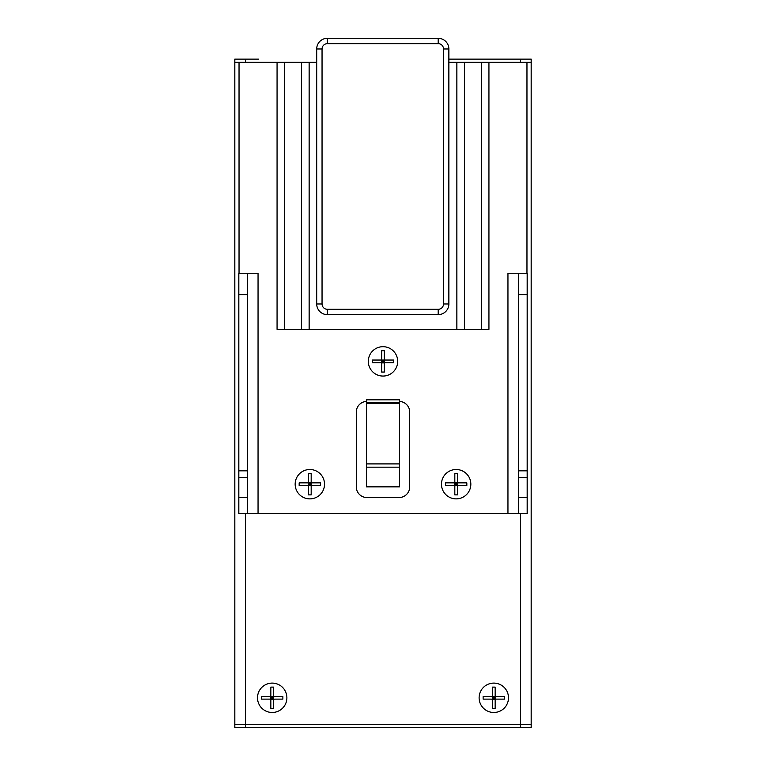 <?xml version="1.0" encoding="UTF-8"?>
<svg xmlns="http://www.w3.org/2000/svg" width="766" height="766" viewBox="0 0 766 766"><rect width="100%" height="100%" fill="white"/><g stroke="black" fill="none" stroke-linecap="round" stroke-linejoin="round"><path stroke-width="1.15" d="M272.198 712.485A14.688 14.688 0 0 1 259.473 690.453A14.688 14.688 0 0 1 284.914 690.453A14.688 14.688 0 0 1 272.198 712.485A14.688 14.688 0 0 0 284.914 690.453A14.688 14.688 0 0 0 259.473 690.453A14.688 14.688 0 0 0 272.198 712.485M493.802 712.485A14.688 14.688 0 0 1 481.086 690.453A14.688 14.688 0 0 1 506.527 690.453A14.688 14.688 0 0 1 493.802 712.485A14.688 14.688 0 0 0 506.527 690.453A14.688 14.688 0 0 0 481.086 690.453A14.688 14.688 0 0 0 493.802 712.485M239.03 273.261L239.03 62.333L234.817 62.333L234.817 724.492L531.183 724.492L531.183 62.333L448.866 62.333L448.866 303.968L448.866 48.976A10.676 10.676 0 0 0 438.19 38.3L327.379 38.3A10.676 10.676 0 0 0 316.703 48.976L316.703 303.968A10.676 10.676 0 0 0 327.379 314.644L438.19 314.644A10.676 10.676 0 0 0 448.866 303.968L443.524 303.968A5.343 5.343 0 0 1 438.19 309.311L438.19 314.644M234.817 62.333L234.817 59.126L245.493 59.126L245.493 62.333M520.507 62.333L520.507 59.126L448.866 59.126L507.427 59.126M258.573 59.126L245.493 59.126M520.507 59.126L531.183 59.126L531.183 62.333M531.183 724.492L531.183 727.7L520.507 727.7L520.507 513.565M245.493 513.565L245.493 727.7L520.507 727.7M245.493 727.7L234.817 727.7L234.817 724.492M366.445 463.909L366.445 486.86L399.555 486.86L399.555 399.823L366.445 399.823L366.445 463.909L399.555 463.909M399.555 401.432A10.676 10.676 0 0 1 409.705 412.108L409.705 486.86A10.676 10.676 0 0 1 399.019 497.546L366.981 497.546A10.676 10.676 0 0 1 356.295 486.86L356.295 412.108A10.676 10.676 0 0 1 366.445 401.432M397.688 361.37A14.688 14.688 0 0 1 375.656 374.095A14.688 14.688 0 0 1 375.656 348.654A14.688 14.688 0 0 1 397.688 361.37M324.525 484.198A14.688 14.688 0 0 1 302.503 496.914A14.688 14.688 0 0 1 302.503 471.473A14.688 14.688 0 0 1 324.525 484.198M470.841 484.198A14.688 14.688 0 0 1 448.819 496.914A14.688 14.688 0 0 1 448.819 471.473A14.688 14.688 0 0 1 470.841 484.198M316.703 62.333L239.03 62.333M258.046 513.565L258.046 273.261L247.361 273.261L247.361 470.841L238.82 470.841L238.82 513.565L527.18 513.565L527.18 470.841L518.639 470.841L518.639 273.261L507.954 273.261L507.954 513.565M526.97 62.333L526.97 273.261M518.639 273.261L527.18 273.261L527.18 470.841M247.361 470.841L247.361 513.565M238.82 470.841L238.82 294.623L247.361 294.623L238.82 294.623L238.82 273.261L247.361 273.261M518.639 513.565L518.639 470.841M527.18 294.623L518.639 294.623L527.18 294.623M481.326 62.333L481.326 329.332L488.938 329.332L488.938 62.333M301.526 62.333L301.526 329.332L309.138 329.332L309.138 62.333M301.526 329.332L284.674 329.332L284.674 62.333M277.062 62.333L277.062 329.332L284.674 329.332M481.326 329.332L464.474 329.332L464.474 62.333M456.862 62.333L456.862 329.332L464.474 329.332M456.862 329.332L309.138 329.332M531.183 498.877L531.183 501.548M531.183 242.554L531.183 245.225M269.795 699.128A1.072 1.072 0 0 1 270.858 700.201L270.858 708.473L273.529 708.473L273.529 700.201A1.072 1.072 0 0 1 274.601 699.128L282.874 699.128L282.874 696.457L274.601 696.457A1.072 1.072 0 0 1 273.529 695.394L273.529 687.112L270.858 687.112L270.858 695.394A1.072 1.072 0 0 1 269.795 696.457L261.512 696.457L261.512 699.128L269.795 699.128M273.845 699.444L270.858 699.128L272.198 697.797L270.858 696.457L272.198 696.457L272.198 697.797L273.529 699.128L270.542 699.444M270.542 696.15L270.858 699.128M272.198 696.457L273.529 696.457L272.198 697.797L272.198 699.128M273.529 699.128L273.845 696.15M270.858 696.457L273.529 696.457M270.858 697.797L273.529 697.797M491.399 699.128A1.072 1.072 0 0 1 492.471 700.201L492.471 708.473L495.142 708.473L495.142 700.201A1.072 1.072 0 0 1 496.205 699.128L504.488 699.128L504.488 696.457L496.205 696.457A1.072 1.072 0 0 1 495.142 695.394L495.142 687.112L492.471 687.112L492.471 695.394A1.072 1.072 0 0 1 491.399 696.457L483.126 696.457L483.126 699.128L491.399 699.128M495.458 699.444L492.471 699.128L493.802 697.797L492.471 696.457L493.802 696.457L493.802 697.797L495.142 699.128L492.155 699.444M492.155 696.15L492.471 699.128M493.802 696.457L495.142 696.457L493.802 697.797L493.802 699.128M495.142 699.128L495.458 696.15M492.471 696.457L495.142 696.457M492.471 697.797L495.142 697.797M307.434 485.529A1.072 1.072 0 0 1 308.507 486.601L308.507 494.874L311.178 494.874L311.178 486.601A1.072 1.072 0 0 1 312.241 485.529L320.523 485.529L320.523 482.858L312.241 482.858A1.072 1.072 0 0 1 311.178 481.795L311.178 473.512L308.507 473.512L308.507 481.795A1.072 1.072 0 0 1 307.434 482.858L299.161 482.858L299.161 485.529L307.434 485.529M311.494 485.845L308.507 485.529L309.837 484.198L308.507 482.858L309.837 482.858L309.837 484.198L311.178 485.529L308.191 485.845M308.191 482.542L308.507 485.529M309.837 482.858L311.178 482.858L309.837 484.198L309.837 485.529M311.178 485.529L311.494 482.542M308.507 482.858L311.178 482.858M308.507 484.198L311.178 484.198M380.597 362.711A1.072 1.072 0 0 1 381.669 363.773L381.669 372.056L384.331 372.056L384.331 363.773A1.072 1.072 0 0 1 385.403 362.711L393.676 362.711L393.676 360.039L385.403 360.039A1.072 1.072 0 0 1 384.331 358.967L384.331 350.694L381.669 350.694L381.669 358.967A1.072 1.072 0 0 1 380.597 360.039L372.324 360.039L372.324 362.711L380.597 362.711M383 376.058A14.688 14.688 0 0 0 395.716 354.026A14.688 14.688 0 0 0 370.284 354.026A14.688 14.688 0 0 0 383 376.058M384.647 363.017L381.669 362.711L383 361.37L381.669 360.039L383 360.039L383 361.37L384.331 362.711L381.353 363.017M381.353 359.723L381.669 362.711M383 360.039L384.331 360.039L383 361.37L383 362.711M384.331 362.711L384.647 359.723M381.669 360.039L384.331 360.039M381.669 361.37L384.331 361.37M453.759 485.529A1.072 1.072 0 0 1 454.822 486.601L454.822 494.874L457.494 494.874L457.494 486.601A1.072 1.072 0 0 1 458.566 485.529L466.839 485.529L466.839 482.858L458.566 482.858A1.072 1.072 0 0 1 457.494 481.795L457.494 473.512L454.822 473.512L454.822 481.795A1.072 1.072 0 0 1 453.759 482.858L445.477 482.858L445.477 485.529L453.759 485.529M456.163 498.877A14.688 14.688 0 0 0 468.878 476.854A14.688 14.688 0 0 0 443.437 476.854A14.688 14.688 0 0 0 456.163 498.877M457.809 485.845L454.822 485.529L456.163 484.198L454.822 482.858L456.163 482.858L456.163 484.198L457.494 485.529L454.506 485.845M454.506 482.542L454.822 485.529M456.163 482.858L457.494 482.858L456.163 484.198L456.163 485.529M457.494 485.529L457.809 482.542M454.822 482.858L457.494 482.858M454.822 484.198L457.494 484.198M366.445 467.174L399.555 467.174M366.445 403.251L399.555 403.251M366.445 402.351L399.555 402.351M448.866 48.976L443.524 48.976L443.524 303.968M438.19 38.3L438.19 43.643A5.343 5.343 0 0 1 443.524 48.976M327.379 38.3L327.379 43.643L438.19 43.643M438.19 309.311L327.379 309.311L327.379 314.644M316.703 48.976L322.046 48.976A5.343 5.343 0 0 1 327.379 43.643M327.379 309.311A5.343 5.343 0 0 1 322.046 303.968L316.703 303.968M322.046 303.968L322.046 48.976M238.82 477.515L247.361 477.515M518.639 477.515L527.18 477.515M238.82 497.546L247.361 497.546M518.639 497.546L527.18 497.546"/></g></svg>
